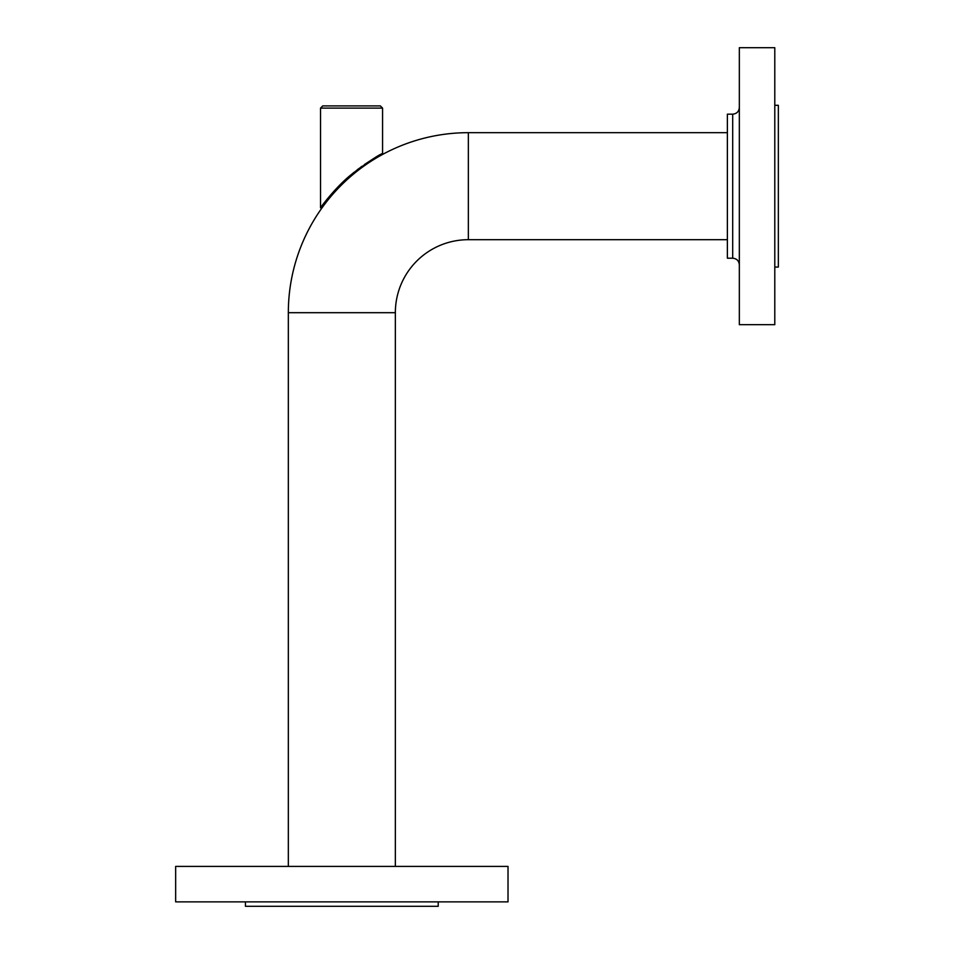 <?xml version="1.0" encoding="UTF-8"?>
<svg xmlns="http://www.w3.org/2000/svg" width="954" height="954" viewBox="0 0 954 954"><rect width="100%" height="100%" fill="white"/><g stroke="black" fill="none" stroke-linecap="round" stroke-linejoin="round"><path stroke-width="1.43" d="M727.377 132.678L468.354 132.678L468.354 239.692A73.005 73.005 0 0 0 395.35 312.697L395.35 866.411M727.377 239.692L468.354 239.692L468.354 132.678A180.032 180.032 0 0 0 288.335 312.697L395.35 312.697L288.335 312.697L288.335 866.411M732.696 114.17L732.696 258.2L727.377 258.2L727.377 114.17L732.696 114.17C736.738 113.776 738.945 111.558 739.338 107.528M774.791 105.31L778.345 105.31L778.345 267.06L774.791 267.06M739.338 47.7L739.338 324.67L774.791 324.67L774.791 47.7L739.338 47.7M438.22 901.864L438.22 906.3L245.452 906.3L245.452 901.864M508.017 866.411L175.655 866.411L175.655 901.864L508.017 901.864L508.017 866.411M320.532 108.124L322.738 105.906L380.348 105.906L382.566 108.124L320.532 108.124L320.532 207.817M335.367 189.679L351.549 174.367C368.638 161.56 378.976 154.608 382.566 153.534C379.096 154.548 368.757 161.488 351.549 174.367C336.714 186.066 321.868 205.563 320.532 207.817C321.713 205.778 336.667 186.078 351.549 174.367L362.138 166.175M382.566 108.124L382.566 153.534L373.634 158.602M372.012 159.592L364.678 164.386M362.091 166.199L360.397 167.439M359.086 168.405L357.07 169.943M353.994 172.364L352.157 173.867M364.333 164.625L372.048 159.568M353.874 172.447L351.549 174.367M732.696 258.2C736.738 258.594 738.945 260.8 739.338 264.842"/></g></svg>
